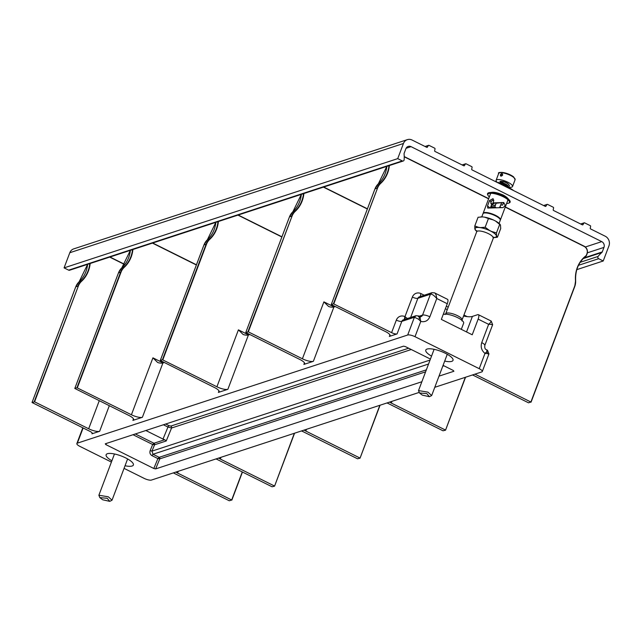 <?xml version="1.0" encoding="UTF-8"?>
<svg xmlns="http://www.w3.org/2000/svg" width="641" height="641" viewBox="0 0 641 641"><rect width="100%" height="100%" fill="white"/><g stroke="black" fill="none" stroke-linecap="round" stroke-linejoin="round"><path stroke-width="0.96" d="M509.699 187.284A8.782 2.508 20.7 0 0 512.528 186.523A8.782 2.508 20.7 0 0 511.133 184.255A8.782 2.508 -159.3 0 0 502.304 180.145A8.782 2.508 -159.3 0 0 496.094 180.313A8.782 2.508 -159.3 0 0 497.456 182.549M500.349 174.793C501.679 173.174 502.448 173.27 502.672 175.081C501.198 176.579 500.429 176.483 500.349 174.793L502.328 174.16L502.552 175.177L500.917 175.898L500.805 174.961M508.377 187.132A8.782 2.508 20.7 0 1 507.776 187.028M509.098 186.427L509.475 185.417L507.84 183.51A5.256 1.498 -159.3 0 0 503.209 181.483L503.233 181.635M499.363 183.502L505.957 185.009L508.201 187.236M499.988 183.815L502.808 182.284M498.233 182.941L506.566 184.872L509.275 187.797M498.53 183.086L502.913 181.876L502.881 182.749L508.089 185.481M508.033 183.879A4.791 1.37 -159.3 0 0 503.305 181.659M507.664 185.441A4.271 1.218 -159.3 0 0 507.191 184.977A4.271 1.218 -159.3 0 0 503.097 183.03A4.271 1.218 -159.3 0 0 499.948 182.957L500.068 182.581M506.895 185.033A4.094 1.17 -159.3 0 0 500.333 182.997M506.743 186.539A4.094 1.17 -159.3 0 0 507.352 186.435A4.094 1.17 -159.3 0 0 507.664 185.97M504.611 184.063A3.173 0.905 -159.3 0 0 502.328 183.374M500.877 183.542A3.173 0.905 -159.3 0 0 500.845 183.598L500.645 184.143M495.741 207.355A4.271 1.218 -159.3 0 0 494.676 206.963L491.246 206.538A4.271 1.218 -159.3 0 0 490.91 206.819A4.271 1.218 -159.3 0 0 490.894 207.035L491.03 207.772M491.246 206.538L491.246 206.474A4.351 3.173 -50.8 0 0 494.78 206.907L496.27 202.965M491.246 206.474L491.976 204.551M493.778 200.096A2.372 1.731 -50.8 0 0 493.658 200.08A2.372 1.731 -50.8 0 0 491.222 201.53A2.372 1.731 -50.8 0 0 491.351 204.046A2.372 1.731 -50.8 0 0 492.048 204.335A2.372 1.731 -50.8 0 0 494.195 203.301M495.805 204.191A2.372 1.731 129.2 0 1 492.769 205.2A2.372 1.731 129.2 0 1 492.633 205.072M493.762 200.489A1.915 1.394 -50.8 0 0 493.258 200.296A1.915 1.394 -50.8 0 0 491.126 201.827A1.915 1.394 -50.8 0 0 491.959 203.718A1.915 1.394 -50.8 0 0 493.498 203.101M501.054 184.344A14.567 4.158 20.7 0 1 513.513 190.545M545.331 206.394L545.948 206.194A0.585 0.529 -108.1 0 1 545.299 206.386L472.032 169.889A0.585 0.529 -108.1 0 1 471.712 169.216L472.08 167.325A0.585 0.529 71.9 0 0 471.752 166.644L466.047 163.808A0.585 0.529 71.9 0 0 465.398 163.992L464.445 165.594A0.585 0.529 -108.1 0 1 463.796 165.787L434.983 151.436A0.585 0.529 -108.1 0 1 434.662 150.763L435.031 148.872A0.585 0.529 71.9 0 0 434.702 148.191L428.997 145.355A0.585 0.529 71.9 0 0 428.348 145.539L427.395 147.142A0.585 0.529 -108.1 0 1 426.746 147.334L412.091 140.034A7.283 6.578 71.9 0 0 407.364 139.642A7.283 6.578 71.9 0 0 403.453 143.488L397.724 158.631L402.308 160.915A1.458 1.314 71.9 0 0 404.126 159.825A29.125 26.313 -108.1 0 0 404.07 153.96A1.458 1.314 71.9 0 1 404.159 153.271L405.873 148.728A4.367 3.95 -108.1 0 1 408.221 146.42A4.367 3.95 -108.1 0 1 411.057 146.653L601.739 241.625A4.367 3.95 -108.1 0 1 603.966 247.394L602.244 251.937L583.735 257.994M545.948 206.194L546.901 204.591A0.585 0.529 71.9 0 1 547.55 204.399L553.263 207.243A0.585 0.529 71.9 0 1 553.584 207.916L553.215 209.815A0.585 0.529 -108.1 0 0 553.544 210.488L582.348 224.839A0.585 0.529 -108.1 0 0 582.998 224.646L583.951 223.044A0.585 0.529 71.9 0 1 584.6 222.852L590.313 225.696A0.585 0.529 71.9 0 1 590.633 226.369L590.265 228.268A0.585 0.529 -108.1 0 0 590.593 228.941L605.24 236.233A7.283 6.578 71.9 0 1 608.95 245.84L603.229 260.983L576.812 269.637M602.244 251.937A1.458 1.314 71.9 0 1 601.867 252.482A29.125 26.313 71.9 0 0 598.101 256.44A1.458 1.314 71.9 0 0 598.646 258.708L603.229 260.983M403.253 160.995L69.605 270.23A1.458 1.314 -108.1 0 1 68.651 270.149L64.076 267.874L69.805 252.722A7.283 6.578 -108.1 0 1 73.707 248.884L407.364 139.642M124.891 264.453L109.964 257.017L124.899 264.437M196.434 264.797L152.71 243.019L196.442 264.789M281.928 236.809L238.204 215.031L281.936 236.801M367.421 208.822L323.689 187.044L367.421 208.806M584.111 246.176L505.316 206.931L584.111 246.176M404.231 156.572L488.674 198.63L404.231 156.588M505.06 196.17A4.663 1.33 -159.3 0 0 501.198 194.255M397.724 158.631L64.076 267.874M178.254 471.295L177.589 473.05L231.681 499.996L242.274 471.944M90.173 263.499A29.422 26.577 -108.1 0 1 81.575 281.263A14.27 12.892 71.9 0 0 78.258 286.239L34.582 401.819L88.666 428.765L99.267 400.721M34.582 401.819L32.202 402.596L89.996 431.385A4.367 1.25 20.7 0 1 92.304 433.516A4.367 1.25 20.7 0 1 91.927 433.813L92.216 433.036M91.927 433.813L99.643 431.289A8.742 2.492 20.7 0 1 88.666 428.765M173.35 472.898L229.302 500.773L231.681 499.996M177.589 473.05A8.742 2.492 20.7 0 1 175.834 472.08M335.259 306.55L333.897 306.999A8.742 2.492 -159.3 0 1 329.634 306.831L328.553 306.446L323.905 301.863L334.089 306.935M397.075 333.905L389.359 336.437A8.742 2.492 20.7 0 0 390.121 335.836A8.742 2.492 20.7 0 0 385.513 331.573L331.421 304.635L333.432 303.778L391.595 332.647A4.367 1.25 20.7 0 0 397.075 333.905L401.811 321.373L414.398 317.255L407.692 335.011L77.361 443.155A5.825 1.659 -159.3 0 0 76.856 443.556A5.825 1.659 -159.3 0 0 79.933 446.4L111.406 462.073M131.413 414.767A8.742 2.492 20.7 0 0 142.39 417.291L132.887 420.4A8.742 2.492 20.7 0 0 133.657 419.799A8.742 2.492 20.7 0 0 129.041 415.544L74.797 388.462L118.473 272.874L121.862 267.794A29.125 26.313 71.9 0 0 130.379 250.335L121.862 267.794L124.017 267.081A14.567 13.157 71.9 0 0 120.636 272.153L76.96 387.741L131.413 414.767L152.927 357.838L157.574 362.429L158.648 362.814A8.742 2.492 -159.3 0 0 162.91 362.974L164.28 362.526M216.906 386.779A8.742 2.492 20.7 0 0 227.875 389.303L218.381 392.412A8.742 2.492 20.7 0 0 219.142 391.811A8.742 2.492 20.7 0 0 214.535 387.557L160.282 360.474L203.966 244.886L207.355 239.798L215.849 222.347A29.125 26.313 71.9 0 1 207.372 239.79L209.511 239.093A14.567 13.157 71.9 0 0 206.122 244.165L162.445 359.753L216.906 386.779L238.42 329.851L243.059 334.434L244.141 334.826A8.742 2.492 -159.3 0 0 248.404 334.987L249.766 334.538M302.4 358.792A8.742 2.492 20.7 0 0 313.369 361.316L303.866 364.425A8.742 2.492 20.7 0 0 304.635 363.824A8.742 2.492 20.7 0 0 300.02 359.569L245.775 332.487L248.307 331.846L302.4 358.792L323.905 301.863M124.058 468.371L144.145 478.378A5.825 1.659 -159.3 0 0 151.46 480.061L419.182 392.412M434.782 387.308L481.792 371.916A5.825 1.659 -159.3 0 0 482.296 371.516A5.825 1.659 -159.3 0 0 479.22 368.679L484.989 353.423L486.848 351.637L487.016 350.315M391.98 401.322L391.314 403.077A8.742 2.492 20.7 0 1 389.56 402.107M386.956 402.965A8.742 2.492 20.7 0 1 388.943 403.854L443.027 430.792L445.535 430.183L465.326 377.309M391.314 403.077L445.407 430.015M162.445 359.753L160.282 360.474M301.47 430.952A8.742 2.492 20.7 0 1 303.449 431.842L357.542 458.788L360.042 458.171L379.833 405.296M306.486 429.31L305.821 431.064A8.742 2.492 20.7 0 1 304.074 430.103M305.821 431.064L359.913 458.011M76.96 387.741L74.797 388.462M215.977 458.94A8.742 2.492 20.7 0 1 217.956 459.837L272.048 486.775L274.556 486.158L294.339 433.284M221.001 457.297L220.336 459.06A8.742 2.492 20.7 0 1 218.581 458.091M220.336 459.06L274.428 485.998M417.86 315.869L420.159 318.425L420.768 321.437L415.007 336.693A5.825 1.659 -159.3 0 0 407.692 335.011M415.007 336.693L479.22 368.679M444.686 361.099A14.567 4.158 -159.3 0 0 451.745 361.364A14.567 4.158 -159.3 0 0 453.019 360.362A14.567 4.158 -159.3 0 0 443.155 352.254A14.567 4.158 -159.3 0 0 427.05 349.065A14.567 4.158 -159.3 0 0 425.776 350.066A14.567 4.158 -159.3 0 0 431.537 356.132M421.85 381.748L155.635 468.908L153.808 468.491L105.893 444.622L105.252 443.812L403.518 346.164L405.344 346.581L430.423 359.072M443.067 365.37L453.259 370.45L453.9 371.259L439.005 376.139M111.895 460.783A14.567 4.158 20.7 0 1 106.134 454.717A14.567 4.158 20.7 0 1 107.408 453.708A14.567 4.158 20.7 0 1 123.513 456.905A14.567 4.158 20.7 0 1 133.384 465.013A14.567 4.158 20.7 0 1 132.11 466.015A14.567 4.158 20.7 0 1 125.043 465.751M433.901 292.833C435.287 292.568 436.241 294.467 436.769 298.506L429.863 316.79C428.004 320.804 424.975 322.351 420.768 321.437L418.437 319.114L414.398 317.255L416.113 315.668M429.863 316.79A5.825 1.659 -159.3 0 0 422.547 315.108A2.917 2.628 -108.1 0 1 420.985 316.638L419.719 316.494A5.825 1.867 -63.5 0 1 420.159 318.425L418.437 319.114M418.565 315.925L415.961 315.717L403.381 319.835A2.917 2.628 71.9 0 0 401.811 321.373A4.367 1.25 -159.3 0 1 396.33 320.107L391.595 332.647M474.941 374.16L530.892 402.027L574.576 286.439A14.27 12.892 71.9 0 0 575.474 280.261A29.422 26.577 -108.1 0 1 586.018 255.711A1.162 1.05 71.9 0 0 586.363 255.246L586.948 253.7A5.537 5 71.9 0 0 584.127 246.4L505.244 207.107M472.449 374.969A8.742 2.492 20.7 0 1 474.428 375.866L528.521 402.804L530.892 402.027M482.296 371.516L488.955 353.904L487.521 350.266L486.407 349.706A5.825 1.867 116.5 0 1 486.848 351.637L487.593 353.56L484.989 353.423C481.535 350.523 480.446 346.925 481.736 342.623L488.642 324.338C491.254 321.87 491.951 320.796 490.71 321.125M488.498 354.161L487.593 353.56M447.266 303.738L436.769 298.506C434.037 295.341 431.93 293.915 430.44 294.211L432.01 292.673L434.638 292.897L447.49 299.299A5.825 1.867 116.5 0 1 447.266 303.738L441.345 319.402L472.225 334.778L478.146 319.114A5.825 1.867 -63.5 0 0 478.362 314.675A5.825 1.867 -63.5 0 0 477.737 314.667L472.401 316.414L466.528 331.95M405.176 319.242L404.968 316.654L407.404 318.521M492.192 324.971C493.386 324.522 492.2 324.314 488.634 324.338L478.146 319.114M463.547 316.021A17.475 4.984 -159.3 0 0 472.401 316.414M445.415 308.633A17.475 4.984 -159.3 0 0 447.25 309.715M461.312 329.346L463.643 323.192A11.362 3.245 -159.3 0 0 457.642 317.656A11.362 3.245 -159.3 0 0 443.227 314.435M493.209 237.611A11.634 3.317 -159.3 0 0 494.491 237.595A11.634 3.317 -159.3 0 0 496.711 236.361L496.527 235.503A11.634 3.317 -159.3 0 0 491.599 231.481L489.379 230.375A11.634 3.317 -159.3 0 0 480.654 227.603L478.627 227.347A11.634 3.317 -159.3 0 0 474.837 228.589L475.021 229.446A11.634 3.317 -159.3 0 0 475.846 230.552A11.634 3.317 -159.3 0 0 476.8 231.409M494.692 237.579L497.432 237.226L500.701 228.557L500.477 225.055L499.756 224.19L496.479 232.859L491.599 231.481M480.806 216.922A11.634 3.317 20.7 0 1 481.006 216.906A11.634 3.317 20.7 0 1 482.577 216.906L484.604 217.155A11.634 3.317 20.7 0 1 493.33 219.935L495.541 221.041A11.634 3.317 20.7 0 1 499.651 223.949L500.116 224.438M496.711 236.361L497.432 237.226M496.527 235.503L496.479 232.859M500.477 225.055L495.541 221.041M493.33 219.935L488.442 218.557L485.165 227.226L480.654 227.603M489.379 230.375L485.165 227.226M482.577 216.906L478.066 217.275L474.789 225.953L474.837 228.589M488.442 218.557L484.604 217.155M478.627 227.347L474.789 225.953M475.021 229.446L475.742 230.311M499.083 223.413L500.268 220.288A9.246 2.636 -159.3 0 0 498.297 217.523A9.246 2.636 -159.3 0 0 497.945 217.267A9.246 2.636 -159.3 0 0 495.381 215.785A9.246 2.636 -159.3 0 0 486.271 212.972A9.246 2.636 -159.3 0 0 482.961 213.749L481.784 216.874M498.121 217.395A8.662 2.476 -159.3 0 0 497.961 217.275A8.662 2.476 -159.3 0 0 497.624 217.035A8.662 2.476 20.7 0 0 486.687 213.012L486.271 212.972M500.317 220.063A9.246 2.636 -159.3 0 0 500.429 219.855A9.246 2.636 -159.3 0 0 498.105 216.834A9.246 2.636 -159.3 0 0 495.549 215.352A9.246 2.636 -159.3 0 0 483.13 213.317A9.246 2.636 -159.3 0 0 483.082 213.549M500.429 219.855L507.744 200.489A9.246 2.636 -159.3 0 0 507.632 199.607A9.246 2.636 -159.3 0 0 507.472 199.335A9.19 2.62 -159.3 0 1 507.6 199.543L507.632 199.607A9.19 2.62 -159.3 0 0 507.6 199.543M503.225 202.628C505.661 204.423 505.541 206.073 502.865 207.604L487.729 208.077L487.521 205.929L489.548 200.553L493.073 198.638L493.626 201.058L492.929 202.885L503.898 202.548M483.13 213.317L490.445 193.951A9.246 2.636 20.7 0 1 491.118 193.366A9.246 2.636 20.7 0 1 491.415 193.27A9.19 2.62 -159.3 0 0 491.182 193.334A9.19 2.62 -159.3 0 0 491.15 193.35L491.118 193.366M491.599 204.992L491.655 204.519M500.068 207.035L500.565 205.4M490.381 207.9L491.719 204.343M502.199 202.572L496.286 203.229L492.929 202.885M499.627 207.412L501.871 202.556M500.974 204.928L502.568 205.128L503.329 203.469A2.62 1.635 97 0 0 502.768 202.604M504.523 195.858A7.788 2.219 -159.3 0 0 502.768 194.872A7.788 2.219 20.7 0 0 502.368 194.68M489.532 192.604A12.059 3.437 -159.3 0 1 503.762 196.282A12.059 3.437 20.7 0 1 509.323 200.08L507.6 198.157A9.447 2.692 20.7 0 0 503.241 195.176A9.447 2.692 -159.3 0 0 492.104 192.3L489.532 192.604A12.059 3.437 -159.3 0 0 487.713 194.776L488.017 195.385A11.538 3.293 -159.3 0 0 489.323 196.931M509.323 200.08A12.059 3.437 20.7 0 1 509.25 202.917L508.625 203.165A11.538 3.293 20.7 0 1 506.622 203.469M508.625 203.165A11.538 3.293 20.7 0 0 508.69 200.457A11.538 3.293 20.7 0 0 503.369 196.819A11.538 3.293 -159.3 0 0 489.756 193.302A11.538 3.293 -159.3 0 0 488.017 195.385M507.76 199.567A9.343 2.668 20.7 0 1 507.648 200.761M491.046 193.253A9.343 2.668 -159.3 0 0 490.341 194.223M499.932 207.179L501.214 207.5M419.454 392.949L418.517 390.593L427.956 392.14L431.665 395.561L429.406 396.707L422.323 395.128L419.454 392.949L426.866 393.638L429.406 396.707M159.192 457.321A1.162 1.05 -108.1 0 1 159.785 458.86L157.894 458.587L151.965 455.639C150.098 454.469 149.497 452.786 150.17 450.599L152.678 444.509L153.968 443.252L154.521 444.79L152.678 444.509L133.024 434.726M153.808 468.491L157.894 458.587L159.176 457.321L159.729 458.868M426.353 369.849L159.184 457.321L153.007 454.253L151.957 451.128L150.17 450.599M430.039 360.082L151.957 451.128L154.569 444.782L166.227 440.968L164.721 439.726L153.968 443.252A1.162 1.05 -108.1 0 1 154.569 444.782L154.521 444.79M145.852 430.52L163.006 439.069L167.958 427.05L163.399 424.775M164.721 439.726L163.006 439.069M166.227 440.968L171.572 428.004L167.958 427.05A1.458 0.465 -63.5 0 1 169 425.664L165.707 424.022M99.812 497.6L98.874 495.245L108.313 496.791L112.023 500.212L109.763 501.358L102.68 499.78L99.812 497.6L107.223 498.289L109.763 501.358M513.441 176.804A8.157 2.324 -159.3 0 0 505.917 173.174A8.157 2.324 -159.3 0 0 499.748 172.798M513.713 177.429A8.782 2.508 -159.3 0 0 504.884 173.318A8.782 2.508 -159.3 0 0 498.674 173.487C496.695 171.844 506.446 171.54 513.625 176.884L515.108 179.696A8.782 2.508 -159.3 0 0 513.713 177.429M499.9 181.587A4.808 1.37 20.7 0 1 503.065 181.587M500.14 182.389A4.271 1.218 20.7 0 1 502.816 182.228M68.651 270.149L402.308 160.915M411.057 146.653L406.065 148.287M585.353 246.993L601.739 241.625M587.38 252.818L603.966 247.394M601.867 252.482L583.126 258.619M598.101 256.44L580.193 262.305M598.646 258.708L578.486 265.31M580.818 224.07L583.951 223.044M582.381 224.847L582.998 224.646M543.768 205.617L546.901 204.591M462.257 165.017L465.398 163.992M463.828 165.803L464.445 165.594M425.207 146.565L428.348 145.539M426.778 147.35L427.395 147.142M69.805 252.722L403.453 143.488M124.771 264.605L109.707 257.097M78.258 286.239L34.213 401.739M32.074 402.436L75.75 286.848A14.567 13.157 -108.1 0 1 79.139 281.776A29.125 26.313 71.9 0 0 87.633 264.324L79.123 281.784L75.726 286.872L32.05 402.46M389.952 334.874L389.359 336.437M77.361 443.155L83.114 427.956M99.643 431.289L109.307 405.713M133.48 418.845L132.887 420.4M142.39 417.291L162.91 362.974M218.966 390.858L218.381 392.412M227.875 389.303L248.404 334.987M304.459 362.862L303.866 364.425M313.369 361.316L333.897 306.999M303.898 193.526A29.422 26.577 -108.1 0 1 295.301 211.29A14.27 12.892 71.9 0 0 291.984 216.257L248.307 331.846M291.984 216.257L247.939 331.766M292.865 211.802L289.452 216.898L245.775 332.487L289.476 216.874A14.567 13.157 -108.1 0 1 292.865 211.802A29.125 26.313 71.9 0 0 301.358 194.351L292.849 211.81L295.004 211.097A14.567 13.157 71.9 0 0 291.615 216.177L289.476 216.874M445.551 430.127L465.542 377.237M367.349 208.998L323.433 187.124M295.301 211.29L295.004 211.097A29.125 26.313 -108.1 0 0 303.497 193.654M218.405 221.514A29.422 26.577 -108.1 0 1 209.807 239.277A14.27 12.892 71.9 0 0 206.49 244.253L162.814 359.841M206.49 244.253L203.99 244.87A14.567 13.157 -108.1 0 1 207.372 239.79L207.372 239.79M160.314 360.45L203.99 244.87M360.066 458.115L380.049 405.224M281.864 236.986L237.939 215.112M238.42 329.851L248.596 334.923M209.807 239.277L209.511 239.093A29.125 26.313 -108.1 0 0 218.004 221.642M132.911 249.501A29.422 26.577 -108.1 0 1 124.322 267.265A14.27 12.892 71.9 0 0 120.997 272.241L77.321 387.829M120.997 272.241L118.497 272.858A14.567 13.157 -108.1 0 1 121.886 267.778L121.886 267.778M74.821 388.446L118.497 272.858M274.572 486.11L294.556 433.212M196.37 264.981L152.454 243.107M152.927 357.838L163.11 362.91M124.322 267.265L124.017 267.081A29.125 26.313 -108.1 0 0 132.519 249.629M424.23 295.221L421.009 293.618A7.283 6.578 71.9 0 0 412.371 297.071L404.968 316.654A7.283 6.578 71.9 0 0 396.33 320.107M404.968 316.654A4.367 1.402 -63.5 0 0 404.479 319.474M389.383 165.53A29.422 26.577 -108.1 0 1 380.786 183.294A14.27 12.892 71.9 0 0 377.469 188.27L333.793 303.858M488.602 198.822L404.231 156.797M467.233 316.638L463.932 314.995M448.211 307.167L446.328 306.23M377.469 188.27L333.432 303.778M531.044 402.139L574.705 286.599M531.052 402.171L574.729 286.583A14.567 13.157 71.9 0 0 575.618 280.293A29.125 26.313 -108.1 0 1 586.058 255.991L586.018 255.711M586.363 255.246L586.491 255.406A1.458 1.314 71.9 0 1 586.09 255.967M586.507 255.35L587.076 253.86M584.127 246.4L584.135 246.176C587.02 247.971 588.005 250.527 587.1 253.836L586.074 255.983C578.719 261.913 575.241 270.013 575.642 280.277L574.729 286.583M587.092 253.804A5.825 5.264 71.9 0 0 584.159 246.2M388.991 165.666A29.125 26.313 -108.1 0 1 380.49 183.11L378.358 183.807A29.125 26.313 71.9 0 0 386.852 166.364L378.334 183.823A14.567 13.157 -108.1 0 0 374.969 188.887L377.108 188.19A14.567 13.157 71.9 0 1 380.49 183.11L380.786 183.294M378.358 183.807L374.945 188.911L331.269 304.491L374.969 188.887M412.371 297.071A4.367 1.25 -159.3 0 0 417.86 298.329L430.44 294.211L422.547 315.108L419.158 316.213M432.01 292.673L419.422 296.799A2.917 2.628 71.9 0 0 417.86 298.329L410.633 317.463M421.009 293.618A4.367 1.402 -63.5 0 0 420.52 296.438M486.407 349.706C485.093 349.273 484.564 347.863 484.804 345.459A5.825 1.659 -159.3 0 0 481.736 342.623M493.017 237.226L493.722 237.122L462.073 319.915A8.742 2.492 -159.3 0 0 457.466 315.66A8.742 2.492 -159.3 0 0 445.727 313.737L445.07 314.523M493.057 237.915A8.742 2.492 -159.3 0 0 488.45 233.661A8.742 2.492 -159.3 0 0 476.712 231.738L445.727 313.737M493.29 237.499A11.362 3.245 -159.3 0 0 490.405 230.96A11.362 3.245 -159.3 0 0 477.745 227.443A11.362 3.245 -159.3 0 0 476.816 231.281M503.257 203.293L502.568 205.128M489.548 200.553L491.078 201.803M487.521 205.929L490.093 208.029M106.374 443.444L105.893 444.622M443.965 365.819L442.755 366.211M425.6 371.828L159.785 458.86L155.635 468.908M428.549 364.032L153.007 454.253L151.965 455.639M411.258 349.529L171.572 428.004A1.458 1.314 -108.1 0 0 170.835 426.081L169 425.664M153.968 443.252L135.331 433.965M408.637 348.223L170.835 426.081M231.826 500.1L242.434 472.024M89.772 263.627A29.125 26.313 -108.1 0 1 81.279 281.079L79.139 281.776M81.575 281.263L81.279 281.079A14.567 13.157 71.9 0 0 77.89 286.15L75.75 286.848M496.094 180.313L498.674 173.487M512.528 186.523L515.108 179.696M507.408 186.843L508.433 186.747M499.876 207.219L501.647 202.54M490.91 206.819L491.815 204.423M491.351 204.046L492.769 205.2M500.124 183.879L508.449 187.02M498.426 182.292L498.361 183.006M499.651 182.765L502.881 182.749M580.658 223.989L584.223 222.82M543.608 205.537L547.174 204.367M462.097 164.937L465.67 163.776M425.047 146.485L428.621 145.323M445.559 430.159L465.558 377.228M360.066 458.147L380.073 405.216M274.58 486.142L294.58 433.204M76.856 443.556L82.809 427.803M419.719 316.494L418.597 315.933M478.362 314.675L491.214 321.077L492.641 324.715L484.804 345.459M462.073 319.915L462.049 320.941M476.712 231.738L476.744 230.712L477.2 231.249M494.491 237.595L495.02 237.555M475.846 230.552L475.374 230.063M481.006 216.906L480.478 216.946M447.258 354.289L431.665 395.561M434.109 349.321L418.517 390.593M127.615 458.94L112.023 500.212M114.467 453.972L98.874 495.245M231.834 500.132L242.45 472.032"/></g></svg>

